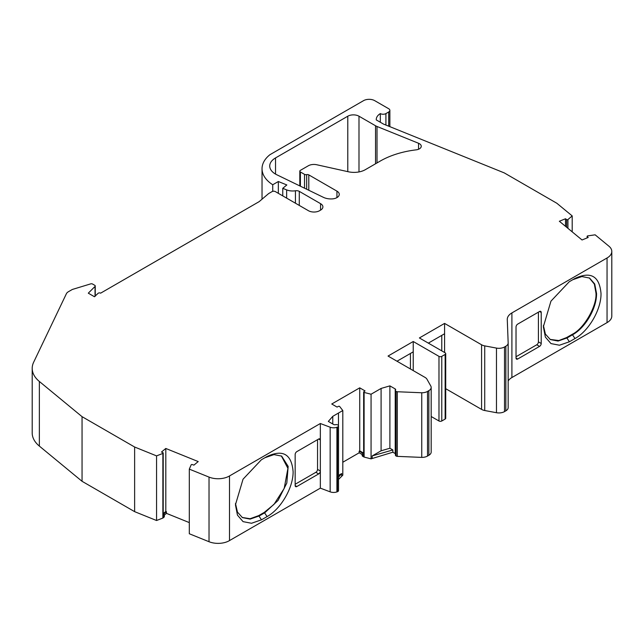 <?xml version="1.0" encoding="UTF-8"?>
<svg xmlns="http://www.w3.org/2000/svg" width="644" height="644" viewBox="0 0 644 644"><rect width="100%" height="100%" fill="white"/><g stroke="black" fill="none" stroke-linecap="round" stroke-linejoin="round"><path stroke-width="0.97" d="M235.471 503.447L237.475 512.125L242.418 517.607L250.13 519.104L259.234 515.941L264.837 512.713L278.047 500.452L286.813 483.064L288.166 466.417L281.653 456.105L273.974 454.608L264.837 457.771L267.171 456.427M242.136 517.446L250.097 518.726L258.679 515.619L261.472 519.821L251.522 523.266L243.07 521.64L237.451 515.128L235.446 504.791L243.038 479.2L261.375 459.768L267.075 456.483C282.869 449.15 291.547 454.157 293.101 471.513C293.439 487.355 280.977 508.977 267.075 516.593L261.472 519.821M543.391 325.405L545.388 334.075L550.33 339.557L558.05 341.054L567.147 337.891L572.749 334.663C585.46 327.699 596.859 307.945 596.537 293.455L594.726 283.988L589.566 278.055L581.894 276.558L572.749 279.721L575.084 278.369M550.057 339.388L558.807 340.547L566.591 337.569L572.186 334.333C583.955 328.77 597.036 306.109 595.974 293.133L594.372 284.149L589.284 277.902M418.544 143.266L377.014 126.482A11.085 6.4 0 0 1 375.533 125.765L358.99 116.21A7.913 4.572 0 0 0 347.792 116.21L275.527 157.933A19.787 11.423 0 0 0 269.731 166.007A19.787 11.423 0 0 0 276.799 174.766L323.401 197.338A11.874 6.859 0 0 0 331.966 198.924A7.913 4.572 0 0 0 339.259 194.367A7.913 4.572 0 0 0 336.941 191.139L308.79 174.878A1.98 1.143 0 0 0 306.665 174.629A1.98 1.143 0 0 1 304.54 174.371L300.394 171.972A1.98 1.143 0 0 1 299.814 171.167A1.98 1.143 0 0 1 300.394 170.354L308.315 165.782A7.913 4.572 0 0 1 316.759 164.751L348.396 171.779A15.834 9.137 0 0 0 365.269 169.71L380.274 161.048A71.347 41.192 0 0 1 416.201 149.843A6.335 3.655 0 0 0 421.248 146.26A6.335 3.655 0 0 0 419.389 143.676A6.335 3.655 0 0 0 418.544 143.266L418.544 149.263M332.763 423.985L332.763 416.338L342.801 410.542L339.686 406.533A0.789 0.459 0 0 0 338.446 406.372L337.07 407.072L331.749 403.997L359.73 387.841L365.051 390.916L363.844 391.713A0.789 0.459 0 0 0 364.11 392.429L371.065 394.225L371.065 458.858L392.848 452.209L392.848 449.947L372.184 455.944L372.184 458.206M162.868 453.424L162.868 518.05L156.556 520.513L156.556 455.888L162.868 453.424A0.789 0.459 0 0 0 162.916 452.684L161.483 452.024L165.806 448.466L165.806 511.481L166.45 511.747L166.45 513.357L189.304 522.598M380.322 122.247L380.322 113.594A3.961 2.286 0 0 0 385.917 113.585L388.71 111.975A3.961 2.286 0 0 0 389.87 110.357A3.961 2.286 0 0 0 388.71 108.739L374.719 100.665A7.913 4.572 0 0 0 363.53 100.665L269.933 154.697A41.329 23.86 0 0 0 262.036 168.728A41.329 23.86 0 0 0 272.734 184.748L278.337 181.519L286.838 184.957L282.756 188.322L286.644 189.9A10.489 6.054 0 0 0 295.427 190.777A3.961 2.286 0 0 1 299.275 191.365L320.575 203.665L320.575 210.121L319.601 210.693A7.913 4.572 0 0 1 308.404 210.693L275.382 191.622A2.375 1.369 0 0 0 272.026 191.622L268.661 193.562L259.146 201.644L100.609 293.173A1.586 0.918 0 0 0 100.569 293.149A1.586 0.918 0 0 0 98.073 293.342L94.451 296.731L88.292 293.173L95.038 286.427A1.586 0.918 0 0 0 95.248 285.976A1.586 0.918 0 0 0 94.789 285.324L92.559 284.036A1.586 0.918 0 0 0 90.699 283.875L72.659 289.365A2.375 1.369 0 0 0 72.088 289.607L68.409 291.724A7.913 4.572 0 0 0 66.38 293.745L33.625 362.282A39.582 22.854 0 0 0 32.2 368.36A39.582 22.854 0 0 0 39.356 381.465L39.356 446.091A39.582 22.854 0 0 1 32.2 432.985L32.2 368.36M162.98 515.731A0.789 0.459 180 0 1 163.069 516.319L164.051 515.514L164.051 517.124L163.069 517.937A0.789 0.459 0 0 1 162.868 518.05M166.45 511.747L163.576 514.113L163.995 514.419A1.586 0.918 180 0 1 164.341 514.983A1.586 0.918 180 0 1 164.051 515.514M165.806 511.481L163.214 513.614M359.73 387.841L359.73 450.856L359.167 451.186L362.709 453.231L362.395 453.569A1.586 0.918 180 0 0 362.202 454.004A1.586 0.918 180 0 0 362.669 454.656L363.876 455.348A0.789 0.459 180 0 1 363.643 455.026L363.643 392.011M359.73 450.856L363.643 453.118M320.342 423.511L320.342 488.144L330.155 491.847A6.335 3.655 0 0 0 336.917 491.911L336.917 427.278A6.335 3.655 0 0 1 330.155 427.214L320.342 423.511L229.497 475.956A15.834 9.137 0 0 1 209.026 477.099L189.304 469.122L191.155 464.855A0.789 0.459 0 0 1 192.339 464.582L193.9 465.129L198.215 461.571L165.806 448.466M572.202 231.856L572.202 215.917L567.928 219.556A0.789 0.459 0 0 1 566.656 219.588L565.513 218.759L565.513 226.342M611.8 251.45L611.8 316.083A15.834 9.137 0 0 1 607.051 322.612L607.051 257.978A15.834 9.137 0 0 0 611.8 251.45A15.834 9.137 0 0 0 608.934 246.209L595.128 234.819L587.739 235.889A0.789 0.459 0 0 0 587.256 236.573L588.214 237.475L582.039 239.971L559.346 221.254L565.513 218.759M392.848 449.947L389.894 448.248L389.894 385.877L395.223 388.952A1.586 0.918 0 0 1 395.682 389.596A1.586 0.918 0 0 1 395.577 389.934A2.375 1.369 0 0 0 395.408 390.433L395.408 455.067A2.375 1.369 0 0 0 396.076 456.016A2.375 1.369 0 0 0 397.3 456.371L397.3 391.745A2.375 1.369 0 0 1 396.076 391.383L396.076 456.016M395.408 390.433A2.375 1.369 0 0 0 396.076 391.383M397.3 391.745L421.756 392.76L421.756 457.393L397.3 456.371M421.756 457.393A7.913 4.572 0 0 0 427.527 456.049L428.856 455.284A7.913 4.572 0 0 0 431.174 452.056L431.174 387.422A7.913 4.572 0 0 0 430.788 386.014L426.972 379.227A7.913 4.572 0 0 0 425.04 377.408L388.042 356.052L413.231 341.505L438.983 356.374A1.98 1.143 0 0 0 441.776 356.374L441.776 420.999A1.98 1.143 0 0 1 438.983 420.999L431.174 416.499M421.756 392.76A7.913 4.572 0 0 0 427.527 391.423L428.856 390.65A7.913 4.572 0 0 0 431.174 387.422M441.776 356.374L445.141 354.433L445.141 419.067L441.776 420.999M445.141 419.067A1.98 1.143 0 0 0 445.72 418.254L445.72 353.628A1.98 1.143 0 0 0 445.141 352.815L419.389 337.955L444.577 323.409L481.575 344.773A7.913 4.572 0 0 0 484.723 345.884L496.476 348.09A7.913 4.572 0 0 0 504.518 346.971L504.518 411.605A7.913 4.572 0 0 1 496.476 412.715L484.723 410.518A7.913 4.572 0 0 1 481.575 409.399L445.72 388.702M445.141 354.433A1.98 1.143 0 0 0 445.72 353.628M504.518 346.971L505.846 346.206L505.846 410.84L504.518 411.605M505.846 410.84A7.913 4.572 0 0 0 508.164 407.604A7.913 4.572 0 0 0 508.164 407.507L508.164 343.075M505.846 346.206A7.913 4.572 0 0 0 508.164 342.97A7.913 4.572 0 0 0 508.164 342.874L507.279 319.569A15.834 9.137 0 0 1 507.271 319.368A15.834 9.137 0 0 1 511.908 312.912L511.908 377.537A15.834 9.137 0 0 0 508.164 380.982M572.202 215.917L556.843 203.254L504.276 172.906L383.502 124.083L376.265 119.905A15.037 8.686 0 0 1 376.257 119.534A15.037 8.686 0 0 1 380.322 113.594M272.734 184.748L272.734 191.34M278.337 181.519L278.337 193.329M282.756 188.322L282.756 195.881M320.575 210.121A7.913 4.572 0 0 0 322.894 206.893A7.913 4.572 0 0 0 320.575 203.665M156.556 455.888L134.628 447.017L82.054 416.668L82.054 481.301L39.356 446.091M82.054 416.668L39.356 381.465M134.628 447.017L134.628 511.65L82.054 481.301M156.556 520.513L134.628 511.65M164.341 514.983L164.341 516.601A1.586 0.918 180 0 1 164.051 517.124M164.341 515.103L166.45 513.357M189.304 469.122L189.304 533.755L209.026 541.725A15.834 9.137 0 0 0 229.497 540.582L229.497 475.956M336.917 491.911A7.913 4.572 0 0 0 337.488 491.702A2.375 1.369 0 0 0 338.527 490.567L338.527 425.942A2.375 1.369 0 0 0 337.858 424.992A2.375 1.369 0 0 0 335.347 424.702A1.586 0.918 0 0 1 333.648 424.501L328.327 421.426L332.763 416.338M336.917 427.278A7.913 4.572 0 0 0 337.488 427.069A2.375 1.369 0 0 0 338.527 425.942M342.801 410.542L342.801 475.175L338.527 479.442M359.167 451.186L359.167 452.796L342.801 462.247M362.202 454.551L359.167 452.796M363.876 455.348L363.876 456.966L362.669 456.266A1.586 0.918 180 0 1 362.202 455.622L362.202 454.004M363.876 456.966A0.789 0.459 0 0 0 364.11 457.063L371.065 458.858M395.408 453.714A1.586 0.918 0 0 0 395.223 453.585L392.848 452.209M338.527 475.385L341.682 473.557L341.682 475.819M341.682 473.557L338.527 477.18M574.987 278.433C590.781 271.1 599.459 276.107 601.013 293.455C601.351 309.297 588.89 330.927 574.987 338.535L569.393 341.771L559.435 345.216L550.982 343.59L545.363 337.078L543.359 326.741L550.95 301.151L569.288 281.718L574.987 278.433M444.577 323.409L444.577 333.753L428.349 343.123M413.231 341.505L413.231 351.849L397.002 361.22M389.894 448.248L381.095 450.8L372.184 455.944M371.065 394.225L381.095 388.437L381.095 450.8M320.342 488.144L229.497 540.582M607.051 322.612L511.908 377.537M607.051 257.978L511.908 312.912M538.416 312.147L538.416 341.875L541.218 343.494L541.218 312.469L539.535 311.503L517.712 324.101A2.375 1.369 -60 0 0 516.029 327.007L516.029 358.032L517.712 359.006A2.375 1.369 -60 0 1 516.52 359.119A2.375 1.369 -60 0 1 516.029 358.032M541.218 343.494A2.375 1.369 -60 0 1 539.535 346.4L517.712 359.006M539.535 311.503A2.375 1.369 -60 0 1 540.727 311.382A2.375 1.369 -60 0 1 541.218 312.469M538.416 341.875A2.375 1.369 -60 0 1 536.742 344.782L516.029 356.744M317.54 439.667L317.54 469.404L320.342 471.014A2.375 1.369 -60 0 1 318.659 473.928L296.828 486.526A2.375 1.369 -60 0 1 295.644 486.647A2.375 1.369 -60 0 1 295.153 485.56L296.828 486.526M318.659 439.023A2.375 1.369 -60 0 1 319.843 438.902A2.375 1.369 -60 0 1 320.342 439.989L318.659 439.023L296.828 451.629A2.375 1.369 -60 0 0 295.153 454.535L295.153 485.56M317.54 469.404A2.375 1.369 -60 0 1 315.858 472.31L295.153 484.264M410.437 353.459L410.437 368.972M441.776 335.363L441.776 350.875M281.372 455.952L287.924 468.341L284.189 488.45L273.966 504.413L264.273 512.391L258.679 515.619M389.894 385.877L381.095 388.437M566.656 219.588L566.656 227.284M587.256 236.573L587.256 237.861M427.527 391.423L427.527 456.049M428.856 390.65L428.856 455.284M438.983 356.374L438.983 420.999M484.723 345.884L484.723 410.518M481.575 344.773L481.575 409.399M496.476 348.09L496.476 412.715M567.928 219.556L567.928 228.33M388.71 111.975L388.71 126.192M286.644 189.9L286.644 198.127M295.427 190.777L295.427 203.198M299.275 191.365L299.275 205.42M95.038 286.427L95.038 296.377M163.069 516.319L163.069 517.937M209.026 477.099L209.026 541.725M330.155 427.214L330.155 491.847M337.488 427.069L337.488 491.702M362.669 454.656L362.669 456.266M364.11 392.429L364.11 457.063M395.223 388.952L395.223 453.585M385.917 113.585L385.917 125.057M338.462 413.046L338.462 425.628M267.075 516.593L264.273 512.391M572.186 334.333L574.987 338.535M566.591 337.569L569.393 341.771M444.577 352.493L444.577 333.753M413.231 370.59L413.231 351.849M347.792 116.21L347.792 171.642M275.527 157.933L275.527 174.089M358.99 116.21L358.99 171.932M375.533 125.765L375.533 163.785M377.014 126.482L377.014 162.932M300.394 171.972L300.394 186.197M304.54 174.371L304.54 188.201M306.665 174.629L306.665 189.231M308.79 174.878L308.79 190.262M336.941 191.139L336.941 197.595M539.535 346.4L536.742 344.782M318.659 473.928L315.858 472.31M508.164 342.97L508.164 407.604M587.143 236.34L587.143 237.91M389.87 110.357L389.87 126.659M262.036 168.728L262.036 199.189M95.248 285.976L95.248 296.168M163.214 453.046L163.214 516.061M299.814 171.167L299.814 185.915"/></g></svg>
